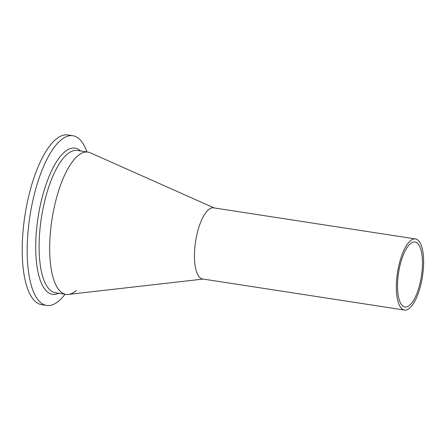 <?xml version="1.0" encoding="UTF-8"?>
<svg xmlns="http://www.w3.org/2000/svg" width="445" height="445" viewBox="0 0 445 445"><rect width="100%" height="100%" fill="white"/><g stroke="black" fill="none" stroke-linecap="round" stroke-linejoin="round"><path stroke-width="0.67" d="M421.287 276.974A32.869 11.542 98.8 0 0 414.99 242.002A32.869 11.542 98.8 0 0 398.692 272.012A32.869 11.542 98.8 0 0 404.989 306.978A32.869 11.542 98.8 0 0 421.287 276.974M397.624 271.778A35.989 12.638 98.8 0 0 404.516 310.059A35.989 12.638 98.8 0 0 422.355 277.207A35.989 12.638 98.8 0 0 415.463 238.926A35.989 12.638 98.8 0 0 397.624 271.778M415.463 238.926L213.556 207.843A35.989 12.638 98.8 0 0 195.717 240.695A35.989 12.638 98.8 0 0 202.609 278.976L404.516 310.059M203.204 279.071L68.452 294.406A71.973 25.276 -81.2 0 1 52.237 217.794A71.973 25.276 -81.2 0 1 90.257 152.78L214.156 207.932M76.368 290.463A71.973 25.276 -81.2 0 1 66.021 294.362A71.973 25.276 -81.2 0 1 52.237 217.794A71.973 25.276 -81.2 0 1 87.926 152.09L77.341 150.46A71.973 25.276 -81.2 0 0 41.658 216.17A71.973 25.276 -81.2 0 0 55.441 292.732L66.021 294.362M65.059 294.212A85.868 30.16 -81.2 0 1 46.692 305.442A85.868 30.16 -81.2 0 1 30.243 214.095A85.868 30.16 -81.2 0 1 72.819 135.708A85.868 30.16 -81.2 0 1 86.959 151.945M46.692 305.442L41.708 304.675A85.868 30.16 -81.2 0 1 25.265 213.327A85.868 30.16 -81.2 0 1 67.835 134.941L72.819 135.708M58.729 293.238A73.965 25.977 -81.2 0 1 38.348 215.614A73.965 25.977 -81.2 0 1 80.628 150.966"/></g></svg>
